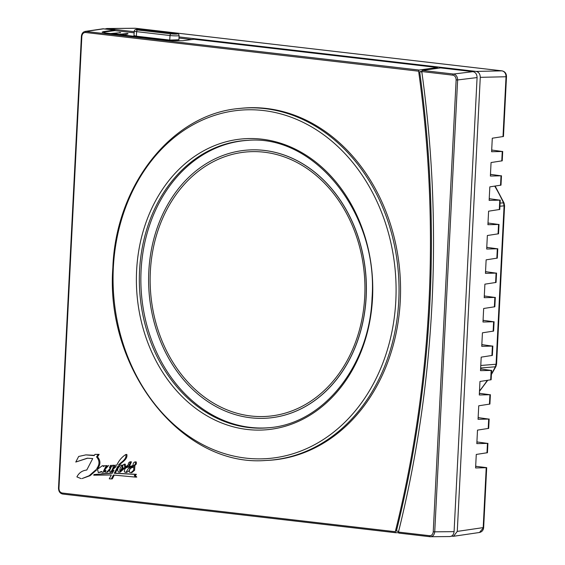 <?xml version="1.0" encoding="UTF-8"?>
<svg xmlns="http://www.w3.org/2000/svg" width="565" height="565" viewBox="0 0 565 565"><rect width="100%" height="100%" fill="white"/><g stroke="black" fill="none" stroke-linecap="round" stroke-linejoin="round"><path stroke-width="0.85" d="M134.23 31.704L107.11 28.554L135.607 28.278L501.918 70.844C504.594 71.473 505.972 73.443 506.035 76.755L506.494 76.642L503.464 136.483L492.292 138.213L491.607 151.731L502.25 151.491L493.005 150.212A7.55 6.109 85.7 0 1 491.698 149.887M501.769 160.976L502.25 151.491L502.709 151.427L502.236 160.806L491.063 162.543L490.378 176.054L501.014 175.814L491.776 174.543A7.55 6.109 85.7 0 1 490.469 174.211M500.534 185.299L501.014 175.814L501.473 175.757L501 185.136L489.827 186.867L489.142 200.377L499.785 200.144L490.54 198.866A7.55 6.109 85.7 0 1 489.241 198.534M499.305 209.622L499.785 200.144L500.244 200.081L499.771 209.46L488.598 211.19L487.913 224.708L498.549 224.467L489.311 223.189A7.55 6.109 85.7 0 1 488.005 222.864M498.069 233.952L498.549 224.467L499.015 224.404L498.535 233.783L487.362 235.513L486.677 249.031L497.32 248.791L488.075 247.512A7.55 6.109 85.7 0 1 486.776 247.188M496.84 258.276L497.32 248.791L497.779 248.727L497.306 258.106L486.133 259.844L485.448 273.354L496.084 273.114L486.846 271.843A7.55 6.109 85.7 0 1 485.54 271.511M496.543 273.057L496.07 282.436L484.897 284.167L484.212 297.677L494.855 297.437L485.61 296.166A7.55 6.109 85.7 0 1 484.311 295.834M494.375 306.922L494.855 297.437L495.314 297.381L494.841 306.76L483.668 308.49L482.983 322.008L493.619 321.768L484.382 320.489A7.55 6.109 85.7 0 1 483.075 320.164M493.139 331.245L493.619 321.768L494.085 321.704L493.605 331.083L482.432 332.813L481.747 346.331L492.39 346.091L483.146 344.812A7.55 6.109 85.7 0 1 481.846 344.488M491.91 355.576L492.39 346.091L492.85 346.027L492.376 355.406L481.203 357.144L480.518 370.654L491.155 370.414L481.917 369.143A7.55 6.109 85.7 0 1 480.61 368.811M490.674 379.899L491.155 370.414L491.621 370.358L491.14 379.736L479.968 381.467L479.282 394.977L489.926 394.737L480.681 393.466A7.55 6.109 85.7 0 1 479.381 393.134M489.445 404.222L489.926 394.737L490.385 394.681L489.911 404.06L478.739 405.79L478.054 419.308L488.69 419.068L479.452 417.789A7.55 6.109 85.7 0 1 478.145 417.464M488.209 428.545L488.69 419.068L489.156 419.004L488.676 428.383L477.503 430.113L476.825 443.631L487.461 443.391L478.216 442.113A7.55 6.109 85.7 0 1 476.916 441.788M483.654 527.498C483.386 530.217 481.987 531.884 479.466 532.491L483.654 527.498L486.691 467.651L476.987 466.443A7.55 6.109 85.7 0 1 475.681 466.111M179.02 36.902L476.154 71.423C478.802 72.052 480.179 74.022 480.271 77.334L457.269 531.404L453.533 536.284L451.463 536.164M107.11 28.554L105.055 28.921M114.879 30.609L103.692 32.106L103.713 31.562L114.907 30.065L114.879 30.609L134.152 32.848M114.907 30.065L102.901 28.815M472.969 71.663L453.511 74.043A1.088 0.629 96.6 0 0 452.84 75.166C454.959 75.675 456.054 77.25 456.132 79.898L433.242 531.778C432.896 534.377 431.653 535.684 429.513 535.691A1.088 0.629 96.6 0 0 430.022 536.722L398.763 533.092L398.452 532.082A1005.446 813.148 -94.3 0 0 431.957 304.358A1005.446 813.148 -94.3 0 0 421.787 71.557L422.246 70.413L440.601 67.899L472.969 71.663C475.617 72.292 476.987 74.262 477.086 77.575L454.083 531.644C453.653 534.9 452.099 536.531 449.415 536.538M454.083 531.644L434.732 531.835C434.294 535.083 432.741 536.715 430.071 536.729A1.088 0.629 96.6 0 1 430.022 536.722L449.797 536.559M437.55 68.316A1001.639 810.069 -94.3 0 0 437.437 67.532L193.986 39.253L182.799 40.751L171.414 40.624L105.507 32.968L102.152 32.078L103.713 31.562M178.985 38.053L191.81 39.543M395.542 532.71L62.807 494.064A1.088 0.629 -83.4 0 1 62.757 494.057L395.599 532.724L395.295 531.714A1001.639 810.069 85.7 0 0 418.623 71.19L419.082 70.046L437.437 67.532M421.773 71.423L419.661 71.713L421.843 71.96M398.417 532.682L395.662 532.724M398.636 531.347L396.39 531.086A1001.639 810.069 -94.3 0 0 429.838 303.928A1001.639 810.069 -94.3 0 0 419.661 71.713M422.246 70.413L453.511 74.043C456.146 74.672 457.523 76.642 457.629 79.955L477.086 77.575M430.516 536.75L430.071 536.729M58.506 488.195C58.64 491.529 60.06 493.485 62.757 494.057L62.757 494.057A1.088 0.629 -83.4 0 1 62.242 493.026C60.13 492.518 59.028 490.943 58.951 488.294L58.506 488.195L81.395 36.315L81.84 36.414C82.186 33.822 83.429 32.516 85.576 32.502A1.088 0.629 -83.4 0 1 86.247 31.379L103.918 28.787M81.579 36.273L81.395 36.315C81.727 33.512 83.034 31.873 85.308 31.393L419.082 70.046M400.288 300.679A176.591 142.818 85.7 0 1 267.323 460.397L265.825 460.468A176.548 142.783 85.7 0 0 398.763 300.792A176.548 142.783 85.7 0 0 239.433 108.466L240.923 108.311A176.591 142.818 85.7 0 1 400.288 300.679M114.278 475.059L112.322 478.866L111.369 478.936L109.25 478.83L111.354 474.981L93.712 475.193L94.023 474.508L112.28 473.293L113.996 470.165L109.9 472.199C109.539 470.581 109.97 468.929 111.185 467.234L106.693 472.199L105.118 472.149L106.001 470.299L102.639 472.389L101.509 471.464L98.31 472.658L97.689 469.727L95.937 469.741L89.171 475.73L82.066 478.562L90.096 475.681L96.848 469.734M98.31 472.658L101.735 471.881M102.717 472.382L105.521 471.302M106.693 472.199L107.654 472.128L110.684 468.434M109.9 472.199L111.298 472.192L113.53 471.019M112.315 473.23L101.629 473.738M135.254 475.532L134.3 475.603L135.819 477.128L136.772 477.058L135.254 475.532L136.412 474.318L115.232 473.209L118.784 466.302M129.844 466.697L133.114 465.369C133.008 463.371 133.693 462.219 135.162 461.909C135.805 463.392 135.395 464.543 133.947 465.369L133.658 470.292L130.953 472.651L129.42 472.163C129.131 469.515 130.282 467.94 132.895 467.432L132.987 466.09L128.961 467.594L125.875 472.432L124.434 471.895C124.18 469.197 125.388 467.622 128.043 467.177L128.078 466.125L123.777 468.095L119.328 472.178L120.288 472.1L124.71 468.06M123.777 468.095L125.246 468.025L128.057 466.768M125.875 472.432L126.828 472.361L129.081 470.687M129.583 469.55L129.922 467.516L132.959 466.556M130.953 472.651L131.913 472.58L134.618 470.221L134.908 465.299C136.356 464.472 136.758 463.314 136.116 461.838L135.522 461.888M129.893 466.69L129.978 465.094L131.454 461.845L129.999 461.796L130.501 461.923L129.018 465.165L129.978 465.094M125.508 467.156L125.253 464.126L124.279 464.197L124.816 467.227M120.719 470.673L122.718 466.111M123.036 465.193L119.505 465.143L119.787 464.501C122.393 462 127.881 458.964 126.821 454.43L126.369 454.458M116.778 465.165L115.027 465.256L116.757 465.207C119.003 460.433 122.04 456.859 125.861 454.5C126.927 459.034 121.44 462.071 118.834 464.571L118.544 465.214L123.001 465.256M111.128 466.076L111.489 465.334L110.535 465.405L109.419 467.693L113.297 465.391C113.339 467.276 112.739 469.063 111.489 470.758L116.178 466.528L114.208 466.739L116.15 466.563M112.548 470.228L114.427 466.725M114.561 466.104L114.25 465.32L112.682 465.2L114.25 465.32M111.489 465.334L110.535 465.405M104.419 470.822L107.244 465.617L104.334 465.758L107.244 465.617M104.278 465.843L102.343 465.722L103.854 466.52L104.334 465.758M98.289 468.611L97.667 468.555C100.725 464.451 100.669 460.553 97.512 456.852L99.143 454.359L94.948 454.387L98.19 454.43L96.551 456.923L97.512 456.852M94.404 455.312L85.88 454.882L94.214 455.609L94.948 454.387M81.113 478.633L76.904 476.909C78.938 472.841 82.222 470.553 86.756 470.038L92.731 458.554L87.25 458.201L75.774 462.043L87.73 458.173M248.812 140.304A144.068 116.51 -94.3 0 0 141.081 270.571A144.068 116.51 -94.3 0 0 270.353 427.585M246.149 150.184A134.399 108.699 85.7 0 1 246.192 150.177A134.399 108.699 85.7 0 1 366.191 296.717A134.399 108.699 85.7 0 1 266.292 418.213A134.399 108.699 85.7 0 1 266.249 418.213M366.106 296.724A134.399 108.699 85.7 0 1 266.214 418.22A134.399 108.699 85.7 0 1 148.814 271.483A134.399 108.699 85.7 0 1 246.114 150.184A134.399 108.699 85.7 0 1 366.106 296.724M364.736 296.547A132.606 107.244 -94.3 0 0 264.222 152.204A132.606 107.244 -94.3 0 0 150.347 271.645A132.606 107.244 -94.3 0 0 250.86 415.988A132.606 107.244 -94.3 0 0 364.736 296.547M75.774 462.043L78.662 456.464L85.88 454.882M99.143 454.359L98.19 454.43M96.551 456.923C99.715 460.623 99.765 464.522 96.714 468.625L97.667 468.555M102.343 465.722L98.19 468.759L96.714 468.625M106.284 465.687L103.572 470.928M103.769 470.871L108.685 465.426M114.208 466.739L115.027 465.256M119.787 464.501L118.834 464.571M119.505 465.143L118.544 465.214M122.704 465.277C120.684 466.619 119.716 468.449 119.794 470.779L120.161 470.878M120.656 470.709L119.794 470.779L123.043 467.933C122.351 466.104 122.767 464.854 124.293 464.197L125.253 464.126M125.105 467.184L128.199 464.931C128.29 462.947 129.06 461.944 130.501 461.923L131.454 461.845M129.378 466.761L128.94 466.761L129.018 465.165M134.908 465.299L133.947 465.369M134.618 470.221L133.658 470.292M129.922 467.516L128.961 467.594M119.328 472.178L118.572 472.1C117.125 469.995 117.548 468.046 119.844 466.238L117.831 466.358L114.271 473.279L115.232 473.209M114.271 473.279L135.459 474.388L134.3 475.603M136.412 474.318L135.459 474.388M135.819 477.128L113.374 475.031L111.369 478.936M103.692 32.106L102.463 32.36M171.054 33.858A1.631 0.946 -83.4 0 0 170.016 35.524A5.707 0.516 -177.1 0 0 177.975 35.807A5.707 0.516 -177.1 0 0 179.063 35.56L178.921 39.79L169.74 40.066L170.016 35.524L136.624 31.647L136.349 36.188L133.969 35.56L134.272 31.103A5.707 0.516 -177.1 0 0 136.405 31.619A5.707 0.516 -177.1 0 0 136.624 31.647A1.631 0.946 96.6 0 1 137.662 29.98L171.054 33.858A4.075 0.367 -177.1 0 0 176.683 34.062A4.075 0.367 -177.1 0 0 175.998 33.519A4.075 0.367 -177.1 0 0 175.835 33.497A1.631 0.946 -83.4 0 1 175.941 33.505A1.631 0.946 -83.4 0 1 176.054 33.526M136.349 36.188L169.74 40.066M119.526 32.791C120.988 32.756 121.023 32.671 119.639 32.537C121.023 32.671 120.988 32.756 119.526 32.791L112.541 33.37L119.151 34.366L127.485 33.448L127.45 34.204M119.625 32.798L110.556 33.554M119.935 34.649L128.064 33.844L127.485 33.448M126.334 34.409L125.811 34.416M486.981 452.876L487.461 443.391L487.92 443.327L487.447 452.706L476.274 454.444L475.589 467.954L486.225 467.714L483.195 527.611L457.269 531.404M496.55 273.057L496.084 273.114L495.604 282.599M502.229 70.893L135.72 28.299M506.494 76.642C506.424 73.457 504.941 71.529 502.038 70.851L476.154 71.423M480.271 77.334L506.035 76.755L502.998 136.652M491.684 150.234L493.005 150.212M456.132 79.898L457.629 79.955L434.732 531.835L433.242 531.778M398.452 532.082L429.513 535.691M429.972 536.715L398.805 533.092M421.787 71.557L452.84 75.166M58.951 488.301L81.84 36.414M418.623 71.19L85.576 32.502M395.295 531.714L62.249 493.026M113.325 267.916A174.726 141.307 85.7 0 1 263.375 110.535A174.726 141.307 85.7 0 1 395.818 300.728A174.726 141.307 85.7 0 1 245.768 458.109A174.726 141.307 85.7 0 1 113.325 267.916M372.533 298.023A145.925 118.014 85.7 0 1 247.216 429.464A145.925 118.014 85.7 0 1 136.61 270.614A145.925 118.014 85.7 0 1 261.92 139.181A145.925 118.014 85.7 0 1 372.533 298.023M139.555 270.677A144.11 116.545 85.7 0 1 248.063 140.332C315.15 134.59 378.395 214.276 372.053 297.861C369.672 365.541 323.696 423.347 269.611 427.67A144.11 116.545 85.7 0 1 139.555 270.677M142.655 29.648A1.631 0.946 96.6 0 0 142.557 29.62A1.631 0.946 96.6 0 0 142.444 29.62L175.835 33.497M137.662 29.98A4.075 0.367 -177.1 0 1 137.5 29.959A4.075 0.367 -177.1 0 1 136.822 29.415A4.075 0.367 -177.1 0 1 142.444 29.62M475.666 466.457L476.987 466.443M490.455 174.564L491.776 174.543M489.219 198.887L490.54 198.866M487.991 223.21L489.311 223.189M486.755 247.534L488.075 247.512M485.526 271.864L486.846 271.843M484.29 296.187L485.61 296.166M483.061 320.51L484.382 320.489M481.825 344.834L483.146 344.812M480.596 369.164L481.917 369.143M479.36 393.487L480.681 393.466M478.131 417.81L479.452 417.789M476.895 442.134L478.216 442.113M479.494 390.931A153.941 124.498 -94.3 0 0 487.277 380.393M491.444 373.818A153.941 124.498 -94.3 0 0 495.378 366.791L496.063 364.241L480.78 365.477M480.653 367.985L495.378 366.791A2.719 0.982 -152.2 0 0 495.915 366.523L491.409 374.496M494.728 186.146A161.477 130.593 -94.3 0 1 503.5 202.849A2.719 0.671 -24.7 0 1 504.051 202.997L504.58 205.801L496.564 364.121L496.063 364.241L504.079 205.921L503.5 202.849L500.089 203.096M499.933 206.225L504.58 205.801M479.466 532.491L453.617 536.27M85.308 31.393L102.992 28.801M265.825 460.468C182.262 467.333 105.104 369.567 112.845 267.746C115.719 185.2 172.035 113.968 239.433 108.466M128.982 467.587L129.936 467.516M179.063 35.56C178.957 34.062 177.911 33.37 175.941 33.505L142.557 29.62C139.774 29.726 134.738 28.158 134.272 31.103M125.811 34.472L125.847 33.773M112.52 33.787L112.541 33.37M135.042 28.25L106.729 28.525M495.152 186.09L504.051 202.997M479.473 391.347L487.68 380.337M496.564 364.121L495.915 366.523"/></g></svg>
